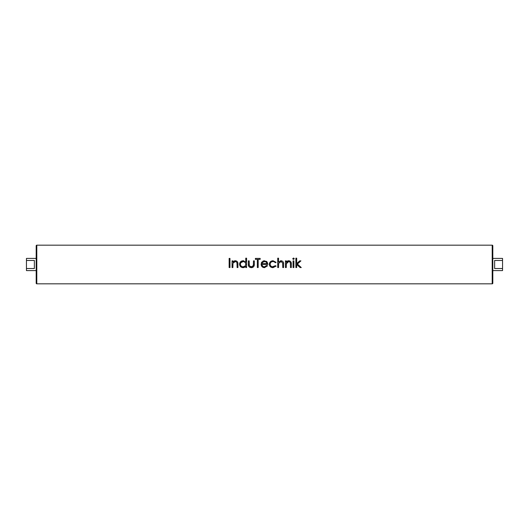 <?xml version="1.0" encoding="UTF-8"?>
<svg xmlns="http://www.w3.org/2000/svg" width="529" height="529" viewBox="0 0 529 529"><rect width="100%" height="100%" fill="white"/><g stroke="black" fill="none" stroke-linecap="round" stroke-linejoin="round"><path stroke-width="0.79" d="M36.799 245.172A0.608 0.608 0 0 0 36.19 245.78L36.19 283.22A0.608 0.608 0 0 0 36.799 283.828L492.201 283.828A0.608 0.608 0 0 0 492.81 283.22L492.81 245.78A0.608 0.608 0 0 0 492.201 245.172L36.799 245.172L36.799 283.828M502.55 258.41L502.55 260.473L494.635 260.473L494.635 268.527L502.55 268.527L502.55 270.59L492.81 270.59L492.81 258.41L502.55 258.41M36.19 270.59L26.45 270.59L26.45 268.527L34.365 268.527L34.365 260.473L26.45 260.473L26.45 258.41L36.19 258.41M235.055 260.777L234.122 261.028M233.99 261.101L233.382 261.524M237.038 263.072L237.104 264.407L236.873 262.483L235.861 261.637M233.329 262.642L234.175 261.855M243.466 267.641L244.524 267.357M241.707 261.015L241.138 261.313M248.366 264.731L248.346 260.87L249.166 260.87L249.291 265.525L249.185 264.751L249.417 265.829L251.341 266.841L250.389 266.669M253.252 265.836L253.497 263.964L253.411 265.393M252.273 266.682L252.604 266.517M251.969 266.775L251.341 266.841L253.358 265.591L253.497 260.87L254.317 260.87L254.317 264.116C254.429 266.299 253.437 267.482 251.335 267.661C249.205 267.469 248.207 266.272 248.346 264.057M266.371 266.021L265.333 266.682M261.875 262L261.108 264.229L261.875 262L264.48 260.751L267.171 262.067L267.892 264.381L261.934 264.593M263.654 260.843L263.025 261.055M266.834 261.683L266.332 261.273M264.15 266.834L264.361 266.841C262.86 266.715 262.053 265.895 261.921 264.381C262.047 265.889 262.86 266.709 264.361 266.841L266.814 265.439L267.542 265.816L264.46 267.661C262.377 267.482 261.26 266.338 261.108 264.229M275.179 262.477L273.658 261.637M273.731 261.65L274.637 262.027M272.726 261.584L272.977 261.571C271.278 261.657 270.326 262.529 270.121 264.189C270.319 265.869 271.271 266.748 272.984 266.841L275.404 265.67L272.442 266.801L273.328 266.828M270.676 266.953L271.589 267.436M280.707 260.777L280.344 260.85M283.511 262.933L283.385 262.358M282.704 263.072L282.751 263.64M281.521 261.637L280.74 261.584M278.571 264.229L278.677 263.343L278.571 264.229M288.444 260.777L287.512 261.028M287.379 261.101L286.771 261.524M290.428 263.072L290.494 264.407L290.262 262.483L289.251 261.637M286.718 262.642L288.47 261.584M294.236 258.767L293.476 259.468L294.236 258.767L293.476 258.059L292.716 258.767L293.476 258.059L294.117 258.377M286.46 263.151L286.328 263.819M288.675 261.571L289.251 261.643L288.675 261.571L286.328 263.779M287.723 260.942L288.074 260.837M261.3 263.032L261.538 262.503M248.617 266.047L248.372 264.804M251.996 267.614L251.335 267.661M243.466 260.777L243.849 260.837M233.071 263.151L235.286 261.571L235.861 261.643L235.081 261.584M234.334 260.942L234.684 260.837M26.45 260.473L26.45 268.527M502.55 268.527L502.55 260.473M229.143 258.41L229.963 258.41L229.963 267.542L229.143 267.542L229.143 258.41M237.005 262.887L237.104 267.542L237.924 267.542L237.924 264.136C238.096 262.179 237.263 261.048 235.425 260.751L232.886 262.073L232.886 260.87L232.066 260.87L232.066 267.542L232.886 267.542L232.945 263.779M232.939 263.819L232.905 264.229M232.905 264.275L232.892 264.685M245.456 265.485L245.767 264.222C245.621 262.582 244.722 261.703 243.076 261.571L242.553 261.617M244.643 262.04L243.558 261.61M241.588 262L240.847 262.728L243.076 261.571C241.455 261.71 240.556 262.582 240.384 264.196L240.431 263.68M240.596 263.184L240.384 264.196C240.556 265.809 241.455 266.689 243.069 266.841L243.234 266.834M241.535 266.365L240.847 265.677M241.184 266.074L241.541 266.371M242.553 266.795L243.069 266.841L242.553 266.795M244.987 266.1L243.069 266.841C244.715 266.722 245.615 265.842 245.767 264.222M245.767 258.178L246.587 258.178L246.587 267.542L245.767 267.542L245.767 266.391L243.042 267.661C240.92 267.469 239.756 266.312 239.564 264.189C239.782 262.08 240.946 260.936 243.069 260.751L245.767 262.159L245.767 258.178M249.166 264.355L249.179 264.738M250.21 266.59L250.686 266.768M253.444 265.188L253.477 264.791M253.49 264.374L253.497 263.964M257.358 259.349L255.368 259.349L255.368 258.41L260.169 258.41L260.169 259.349L258.178 259.349L258.178 267.542L257.358 267.542L257.358 259.349M261.941 264.626L262.1 265.327M262.199 265.551L262.801 266.299M262.992 266.444L263.349 266.642M262.529 262.49L262.311 262.82M262.139 263.184L262.007 263.561L267.079 263.561L266.94 263.144M266.497 262.391L265.796 261.875M264.963 261.604L264.196 261.591M264.513 261.571L262.807 262.199L262.007 263.561L262.807 262.199M264.057 261.61L263.482 261.769M266.166 262.1L267.079 263.561C266.709 262.291 265.862 261.624 264.526 261.571M275.404 265.67L276.092 266.12L272.971 267.661C270.775 267.542 269.552 266.411 269.301 264.262C269.552 262.053 270.795 260.883 273.037 260.751L276.092 262.318L275.404 262.741M270.134 263.918L270.18 264.731M270.927 266.067L271.423 266.444M271.556 266.517L271.919 266.669M271.913 261.743L271.45 261.954M278.737 263.151L278.631 263.561M278.565 264.269L278.552 264.679M278.677 263.343L278.552 267.542L277.732 267.542L277.732 258.178L278.552 258.178L278.552 262.133L281.091 260.751C282.929 261.048 283.756 262.179 283.584 264.136L283.584 267.542L282.764 267.542L282.671 262.887L280.945 261.571L278.677 263.343M286.295 264.275L286.282 264.685M286.401 263.343L286.275 267.542L285.455 267.542L285.455 260.87L286.275 260.87L286.275 262.073L288.814 260.751C290.652 261.048 291.486 262.179 291.314 264.136L291.314 267.542L290.494 267.542L290.395 262.887M293.476 259.468L292.716 258.767M293.066 260.87L293.886 260.87L293.886 267.542L293.066 267.542L293.066 260.87M297.391 264.031L301.266 267.542L300.088 267.542L296.696 264.467L296.696 267.542L295.876 267.542L295.876 258.178L296.696 258.178L296.696 263.594L299.731 260.87L300.915 260.87L297.391 264.031M492.201 283.828L492.201 245.172"/></g></svg>
